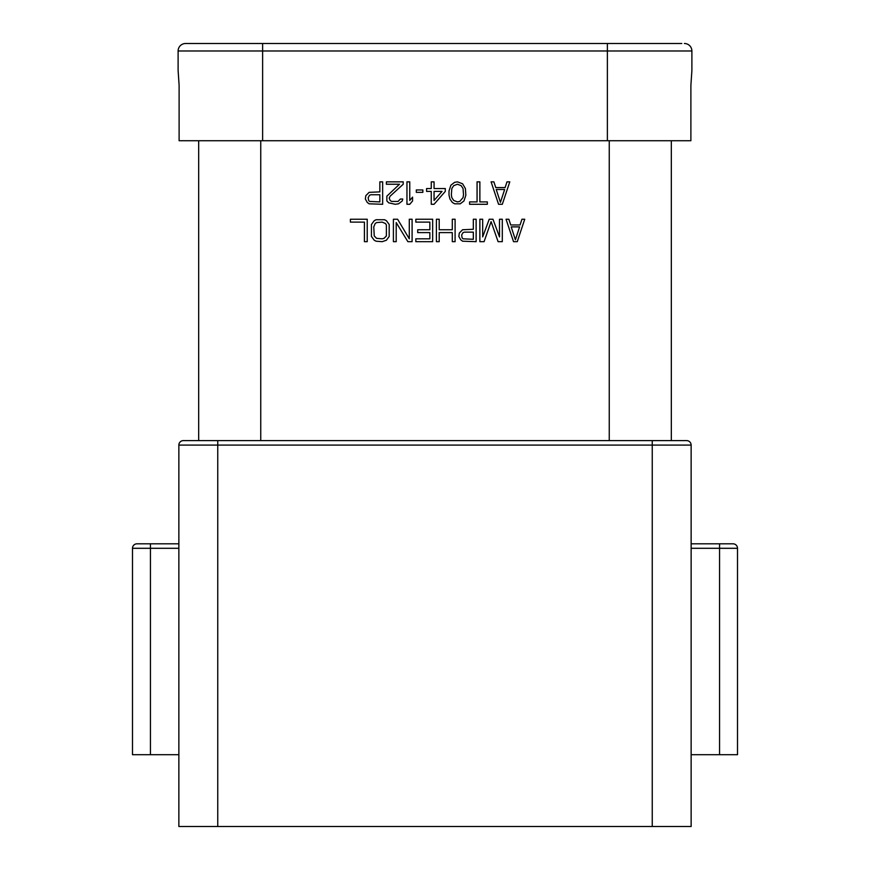 <?xml version="1.0" encoding="UTF-8"?>
<svg xmlns="http://www.w3.org/2000/svg" width="870" height="870" viewBox="0 0 870 870"><rect width="100%" height="100%" fill="white"/><g stroke="black" fill="none" stroke-linecap="round" stroke-linejoin="round"><path stroke-width="1.3" d="M178.861 826.5L178.861 445.092L691.139 445.092L691.139 826.5L178.861 826.5M217.75 826.5L217.75 440.611L183.352 440.611L686.647 440.611L671.325 440.611L671.325 140.722L671.325 440.611M681.786 43.5L185.593 43.5A7.482 7.482 0 0 0 178.111 50.982L262.62 50.982L262.62 140.722L179.111 140.722L179.111 85.38L178.111 70.427M262.62 140.722L690.889 140.722L690.889 85.38L691.889 70.568L690.889 85.38M258.433 43.5L185.593 43.5A7.482 7.482 0 0 0 178.111 50.982L178.111 70.568M198.675 440.611L198.675 140.722L198.675 440.611M513.528 241.675L517.258 241.675L524.74 219.24L521.935 219.24L520.064 224.971L510.723 224.971L508.852 219.24L506.046 219.24L513.528 241.675M515.399 239.772L511.19 226.885L519.597 226.885L515.399 239.772M482.676 236.912L482.676 219.24L479.87 219.24L479.87 241.675L484.079 241.675L491.093 221.632L498.097 241.675L502.305 241.675L502.305 219.24L499.5 219.24L499.5 236.912L492.964 219.24L489.223 219.24L482.676 236.912M458.838 236.433L460.708 239.772L462.579 241.207L476.129 241.675L476.129 219.24L473.323 219.24L473.323 229.267L462.579 229.745L459.306 233.084L458.838 236.433M464.449 232.138L473.323 232.138L473.323 239.293L463.047 238.815L462.111 237.858L461.644 234.998L463.047 232.605L464.449 232.138M452.291 219.24L452.291 229.745L439.209 229.745L439.209 219.24L436.403 219.24L436.403 241.675L439.209 241.675L439.209 232.605L452.291 232.605L452.291 241.675L455.097 241.675L455.097 219.24L452.291 219.24M415.838 222.111L429.856 222.111L429.856 229.745L417.709 229.745L417.709 232.605L429.856 232.605L429.856 238.815L415.838 238.815L415.838 241.675L432.662 241.675L432.662 219.24L415.838 219.24L415.838 222.111M409.291 219.24L409.291 238.815L397.612 219.24L393.403 219.24L393.403 241.675L396.209 241.675L396.209 222.589L407.889 241.675L412.097 241.675L412.097 219.24L409.291 219.24M382.18 241.675L386.389 240.25L389.194 236.433L389.194 224.493L386.389 220.675L384.518 219.718L376.112 219.718L374.241 220.675L371.436 224.493L371.436 236.433L374.241 240.25L376.112 241.207L382.18 241.675M382.18 238.815L376.579 238.336L374.241 235.955L373.774 226.885L375.177 223.536L376.579 222.589L382.18 222.111L385.453 223.536L386.389 224.971L386.389 235.955L384.051 238.336L382.18 238.815M367.227 241.675L367.227 219.24L350.403 219.24L350.403 222.111L364.421 222.111L364.421 241.675L367.227 241.675M498.564 204.287L502.305 204.287L509.787 181.852L506.982 181.852L505.111 187.583L495.759 187.583L493.888 181.852L491.093 181.852L498.564 204.287M500.435 202.384L496.226 189.486L504.643 189.486L500.435 202.384M469.593 204.287L487.352 204.287L487.352 201.905L479.87 201.905L479.87 181.852L477.064 181.852L477.064 201.905L469.593 201.905L469.593 204.287M465.852 195.217L465.385 188.54L462.579 183.766L457.435 181.852L454.629 182.33L450.888 185.19L449.018 190.921L449.018 195.217L449.953 199.034L452.291 202.384L454.629 203.808L460.241 203.808L463.982 200.948L465.852 195.217M463.514 194.739L463.047 197.61L459.773 201.427L457.435 201.905L453.694 200.47L451.824 197.61L451.356 194.739L451.824 188.54L453.694 185.669L457.435 184.244L461.176 185.669L463.047 188.54L463.514 194.739M434.065 204.287L445.288 191.4L445.288 188.54L434.065 188.54L434.065 181.852L431.259 181.852L431.259 188.54L426.583 188.54L426.583 191.4L431.259 191.4L431.259 204.287L434.065 204.287M442.014 191.4L434.065 200.47L434.065 191.4L442.014 191.4M416.306 189.964L416.306 192.357L422.853 192.357L422.853 189.964L416.306 189.964M406.953 181.852L406.953 204.287L409.759 204.287L412.565 200.948L412.565 197.131L409.759 200.47L409.759 181.852L406.953 181.852M403.212 184.244L403.212 181.852L386.389 181.852L386.389 184.244L399.482 184.244L386.856 196.174L386.856 200.948L388.727 202.851L395.274 204.287L398.547 203.808L402.277 200.948L402.745 199.034L400.407 199.034L398.079 201.427L391.533 201.427L390.13 200.47L389.194 198.077L390.13 196.174L403.212 184.244M365.356 199.034L367.227 202.384L369.097 203.808L382.648 204.287L382.648 181.852L379.842 181.852L379.842 191.878L369.097 192.357L365.824 195.696L365.356 199.034M370.968 194.739L379.842 194.739L379.842 201.905L369.565 201.427L368.63 200.47L368.162 197.61L369.565 195.217L370.968 194.739M684.407 43.5A7.482 7.482 0 0 1 691.889 50.982L691.889 70.427M150.445 754.703L132.49 754.703L132.49 548.296A4.491 4.491 0 0 1 136.981 543.815L178.861 543.815L150.445 543.815L150.445 754.703L178.861 754.703M733.018 543.815L691.139 543.815L719.555 543.815L719.555 548.296L737.51 548.296A4.491 4.491 0 0 0 733.018 543.815A4.491 4.491 0 0 1 737.51 548.296A4.491 4.491 0 0 0 733.018 543.815L719.555 543.815L733.018 543.815A4.491 4.491 0 0 1 737.51 548.296L737.51 754.703L691.139 754.703M686.647 440.611A4.491 4.491 0 0 1 691.139 445.092A4.491 4.491 0 0 0 686.647 440.611M183.352 440.611A4.491 4.491 0 0 0 178.861 445.092A4.491 4.491 0 0 1 183.352 440.611M609.25 440.611L609.25 140.722M260.75 440.611L260.75 140.722M262.62 43.5L262.62 50.982L691.889 50.982M607.38 43.5L607.38 140.722M691.139 548.296L719.555 548.296L719.555 754.703M178.861 548.296L132.49 548.296M652.25 440.611L652.25 826.5"/></g></svg>
